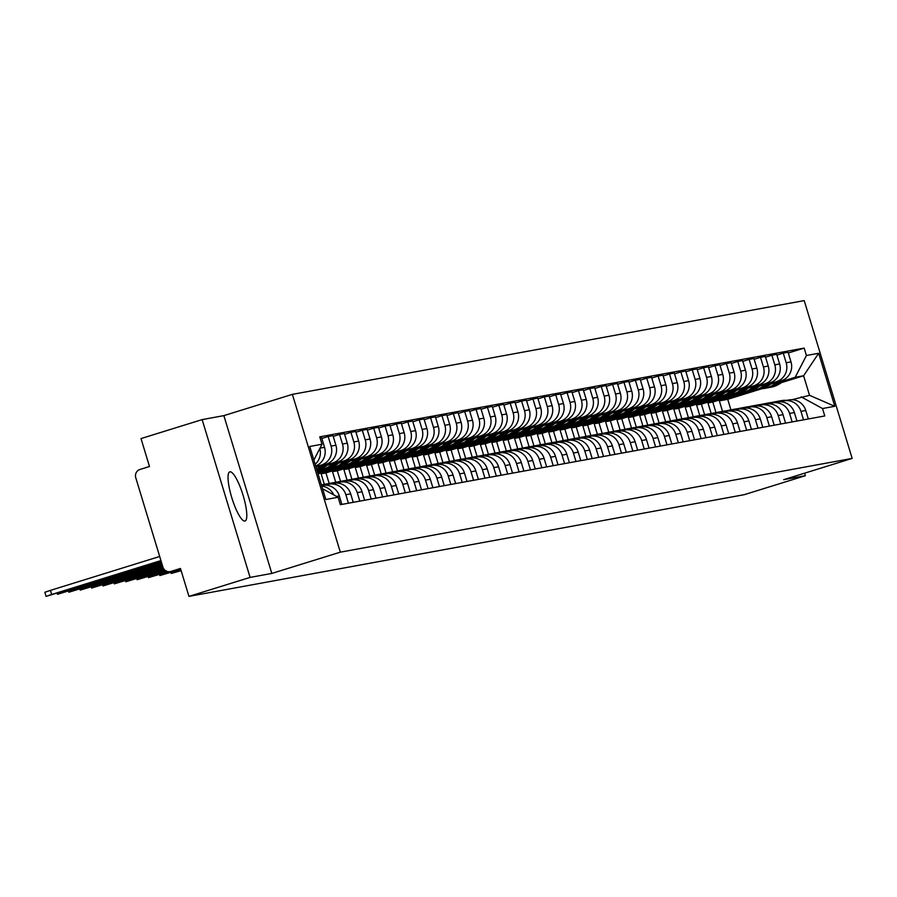 <?xml version="1.0" encoding="UTF-8"?>
<svg xmlns="http://www.w3.org/2000/svg" width="897" height="897" viewBox="0 0 897 897"><rect width="100%" height="100%" fill="white"/><g stroke="black" fill="none" stroke-linecap="round" stroke-linejoin="round"><path stroke-width="1.35" d="M244.892 521.056A25.733 5.741 72.8 0 0 245.049 521.022A25.733 5.741 72.8 0 0 243.009 495.066A25.733 5.741 72.8 0 0 229.935 471.822A25.733 5.741 72.8 0 0 229.789 471.856A25.733 5.741 72.8 0 0 231.83 497.813A25.733 5.741 72.8 0 0 244.892 521.056M202.139 419.605L250.084 577.41L188.953 596.382L744.252 494.673L805.383 475.702L783.653 479.682L852.15 458.412L804.205 300.607L292.377 394.366L223.869 415.625L202.139 419.605L141.008 438.577L149.496 466.507L139.977 469.467A6.604 6.436 -100.4 0 0 135.75 477.686L162.884 567.005A6.604 6.436 -100.4 0 0 170.946 571.411L180.813 569.595M250.084 577.41L271.813 573.43L340.322 552.171L852.15 458.412M188.953 596.382L180.465 568.451L170.946 571.411M805.383 475.702L804.609 473.168M770.736 384.062L781.276 380.788A15.182 14.789 -100.4 0 0 790.997 361.883L788.071 352.252L783.26 353.138L786.187 362.758A15.182 14.789 79.6 0 1 776.466 381.662L771.79 383.12M715.997 412.665L712.779 402.047L745.53 391.877M800.954 411.364L805.764 410.49A15.182 14.789 -100.4 0 0 788.9 399.939L784.09 400.824A15.182 14.789 79.6 0 1 800.954 411.364L803.521 419.841M805.764 410.49L808.343 418.966M776.925 355.1L783.26 353.138M780.603 401.8L782.408 401.239A15.182 14.789 79.6 0 1 784.09 400.824A25.082 24.432 -100.4 0 0 778.394 401.172A25.082 24.432 -100.4 0 0 777.811 401.284M740.855 392.718L707.957 402.932L711.164 413.483M759.355 386.136L769.895 382.873A15.182 14.789 -100.4 0 0 779.616 363.969L776.69 354.337L771.88 355.223L774.806 364.844A15.182 14.789 79.6 0 1 765.085 383.748L760.409 385.205M704.627 414.75L701.398 404.132L734.15 393.962M796.962 421.052L794.383 412.564A15.182 14.789 -100.4 0 0 777.52 402.024L772.709 402.91A15.182 14.789 79.6 0 1 789.573 413.45L792.152 421.926M765.545 357.185L771.88 355.223M769.222 403.885L771.028 403.314A15.182 14.789 79.6 0 1 772.709 402.91A25.082 24.432 -100.4 0 0 767.013 403.258A25.082 24.432 -100.4 0 0 766.43 403.37M729.474 394.803L696.588 405.018L699.795 415.569M747.975 388.222L758.526 384.959A15.182 14.789 -100.4 0 0 768.247 366.054L765.32 356.423L760.499 357.309L763.425 366.929A15.182 14.789 79.6 0 1 753.704 385.833L749.029 387.291M693.246 416.836L690.017 406.218L722.769 396.048M785.581 423.126L783.014 414.649A15.182 14.789 -100.4 0 0 766.139 404.11L761.329 404.995A15.182 14.789 79.6 0 1 778.192 415.535L780.771 424.012M754.175 359.271L760.499 357.309M757.842 405.96L759.658 405.399A15.182 14.789 79.6 0 1 761.329 404.995A25.082 24.432 -100.4 0 0 755.633 405.343A25.082 24.432 -100.4 0 0 755.061 405.455M718.105 396.889L685.207 407.092L688.414 417.654M736.605 390.307L747.145 387.033A15.182 14.789 -100.4 0 0 756.866 368.129L753.94 358.508L749.13 359.394L752.056 369.015A15.182 14.789 79.6 0 1 742.335 387.919L737.659 389.365M681.866 418.921L678.648 408.303L711.399 398.133M774.212 425.212L771.633 416.735A15.182 14.789 -100.4 0 0 754.769 406.195L749.948 407.07A15.182 14.789 79.6 0 1 766.823 417.621L769.391 426.097M742.794 361.356L749.13 359.394M746.461 408.045L748.277 407.485A15.182 14.789 79.6 0 1 749.948 407.07A25.082 24.432 -100.4 0 0 744.263 407.429A25.082 24.432 -100.4 0 0 743.68 407.541M706.724 398.974L673.826 409.178L677.033 419.74M725.225 392.393L735.764 389.119A15.182 14.789 -100.4 0 0 745.485 370.214L742.559 360.594L737.749 361.469L740.675 371.1A15.182 14.789 79.6 0 1 730.954 390.004L726.278 391.451M670.496 420.996L667.267 410.389L700.019 400.219M762.831 427.297L760.252 418.821A15.182 14.789 -100.4 0 0 743.389 408.281L738.579 409.155A15.182 14.789 79.6 0 1 755.442 419.706L758.021 428.183M731.414 363.442L737.749 361.469M735.092 410.131L736.897 409.57A15.182 14.789 79.6 0 1 738.579 409.155A25.082 24.432 -100.4 0 0 732.883 409.514A25.082 24.432 -100.4 0 0 732.3 409.626M695.343 401.06L662.457 411.263L665.664 421.825M713.844 394.478L724.395 391.204A15.182 14.789 -100.4 0 0 734.116 372.3L731.19 362.68L726.368 363.554L729.295 373.186A15.182 14.789 79.6 0 1 719.573 392.09L714.898 393.536M659.116 423.081L655.886 412.463L688.638 402.305M751.451 429.383L748.883 420.906A15.182 14.789 -100.4 0 0 732.008 410.355L727.198 411.241A15.182 14.789 79.6 0 1 744.062 421.792L746.64 430.268M720.044 365.528L726.368 363.554M723.711 412.216L725.527 411.656A15.182 14.789 79.6 0 1 727.198 411.241A25.082 24.432 -100.4 0 0 721.502 411.588A25.082 24.432 -100.4 0 0 720.919 411.712M683.974 403.134L651.076 413.349L654.283 423.911M702.474 396.564L713.014 393.29A15.182 14.789 -100.4 0 0 722.735 374.385L719.809 364.754L714.999 365.64L717.925 375.271A15.182 14.789 79.6 0 1 708.204 394.175L703.528 395.622M647.735 425.167L644.506 414.549L677.257 404.39M740.081 431.468L737.502 422.992A15.182 14.789 -100.4 0 0 720.639 412.441L715.817 413.326A15.182 14.789 79.6 0 1 732.692 423.866L735.26 432.354M708.664 367.602L714.999 365.64M712.33 414.302L714.147 413.741A15.182 14.789 79.6 0 1 715.817 413.326A25.082 24.432 -100.4 0 0 710.132 413.674A25.082 24.432 -100.4 0 0 709.549 413.786M672.593 405.22L639.696 415.434L642.902 425.985M691.094 398.649L701.633 395.375A15.182 14.789 -100.4 0 0 711.355 376.471L708.428 366.839L703.618 367.725L706.544 377.345A15.182 14.789 79.6 0 1 696.823 396.25L692.148 397.707M636.354 427.252L633.136 416.634L665.888 406.464M728.7 433.554L726.122 425.077A15.182 14.789 -100.4 0 0 709.258 414.526L704.448 415.412A15.182 14.789 79.6 0 1 721.311 425.952L723.89 434.428M697.283 369.687L703.618 367.725M700.961 416.387L702.766 415.827A15.182 14.789 79.6 0 1 704.448 415.412A25.082 24.432 -100.4 0 0 698.752 415.76A25.082 24.432 -100.4 0 0 698.169 415.872M661.212 407.305L628.326 417.52L631.533 428.071M679.713 400.735L690.264 397.461A15.182 14.789 -100.4 0 0 699.974 378.556L697.059 368.925L692.237 369.811L695.164 379.431A15.182 14.789 79.6 0 1 685.443 398.335L680.767 399.793M624.985 429.338L621.756 418.72L654.507 408.55M717.32 435.639L714.741 427.151A15.182 14.789 -100.4 0 0 697.877 416.612L693.067 417.497A15.182 14.789 79.6 0 1 709.931 428.037L712.51 436.514M685.913 371.773L692.237 369.811M689.58 418.473L691.396 417.901A15.182 14.789 79.6 0 1 693.067 417.497A25.082 24.432 -100.4 0 0 687.371 417.845A25.082 24.432 -100.4 0 0 686.788 417.957M649.832 409.391L616.945 419.605L620.152 430.156M668.343 402.809L678.883 399.546A15.182 14.789 -100.4 0 0 688.604 380.642L685.678 371.01L680.868 371.896L683.783 381.517A15.182 14.789 79.6 0 1 674.073 400.421L669.397 401.878M613.604 431.423L610.375 420.805L643.127 410.635M705.939 437.714L703.371 429.237A15.182 14.789 -100.4 0 0 686.508 418.697L681.686 419.583A15.182 14.789 79.6 0 1 698.55 430.123L701.129 438.599M674.533 373.858L680.868 371.896M678.199 420.547L680.016 419.987A15.182 14.789 79.6 0 1 681.686 419.583A25.082 24.432 -100.4 0 0 676.002 419.931A25.082 24.432 -100.4 0 0 675.419 420.043M638.462 411.476L605.565 421.68L608.771 432.242M656.963 404.895L667.503 401.621A15.182 14.789 -100.4 0 0 677.224 382.716L674.297 373.096L669.487 373.982L672.414 383.602A15.182 14.789 79.6 0 1 662.692 402.506L658.017 403.953M602.223 433.509L599.005 422.891L631.757 412.721M694.57 439.799L691.991 431.322A15.182 14.789 -100.4 0 0 675.127 420.783L670.317 421.657A15.182 14.789 79.6 0 1 687.18 432.208L689.759 440.685M663.152 375.944L669.487 373.982M666.83 422.633L668.635 422.072A15.182 14.789 79.6 0 1 670.317 421.657M627.081 413.562L594.184 423.765L597.402 434.327M645.582 406.98L656.133 403.706A15.182 14.789 -100.4 0 0 665.843 384.802L662.928 375.181L658.106 376.056L661.033 385.688A15.182 14.789 79.6 0 1 651.312 404.592L646.636 406.038M590.854 435.583L587.625 424.976L620.376 414.806M683.189 441.885L680.61 433.408A15.182 14.789 -100.4 0 0 663.746 422.868L658.936 423.743A15.182 14.789 79.6 0 1 675.8 434.294L678.379 442.77M651.783 378.029L658.106 376.056M655.449 424.718L657.254 424.158A15.182 14.789 79.6 0 1 658.936 423.743M615.701 415.647L582.815 425.851L586.021 436.413M634.213 409.066L644.752 405.792A15.182 14.789 -100.4 0 0 654.474 386.887L651.547 377.267L646.737 378.142L649.652 387.773A15.182 14.789 79.6 0 1 639.942 406.677L635.255 408.124M579.473 437.669L576.244 427.05L608.996 416.892M671.808 443.97L669.24 435.493A15.182 14.789 -100.4 0 0 652.377 424.954L647.556 425.828A15.182 14.789 79.6 0 1 664.419 436.379L666.998 444.856M640.402 380.115L646.737 378.142M644.068 426.804L645.885 426.243A15.182 14.789 79.6 0 1 647.556 425.828M604.331 417.722L571.434 427.936L574.641 438.498M622.832 411.151L633.372 407.877A15.182 14.789 -100.4 0 0 643.093 388.973L640.166 379.341L635.356 380.227L638.283 389.859A15.182 14.789 79.6 0 1 628.562 408.763L623.886 410.209M568.093 439.754L564.875 429.136L597.626 418.977M660.439 446.056L657.86 437.579A15.182 14.789 -100.4 0 0 640.996 427.028L636.186 427.914A15.182 14.789 79.6 0 1 653.05 438.454L655.617 446.941M629.021 382.189L635.356 380.227M632.699 428.889L634.504 428.329A15.182 14.789 79.6 0 1 636.186 427.914A25.082 24.432 -100.4 0 0 630.49 428.261A25.082 24.432 -100.4 0 0 629.907 428.374M592.951 419.807L560.053 430.022L563.26 440.573M611.451 413.237L621.991 409.963A15.182 14.789 -100.4 0 0 631.712 391.058L628.786 381.427L623.976 382.313L626.902 391.933A15.182 14.789 79.6 0 1 617.181 410.837L612.505 412.295M556.723 441.84L553.494 431.222L586.246 421.052M649.058 448.141L646.479 439.665A15.182 14.789 -100.4 0 0 629.616 429.114L624.805 429.999A15.182 14.789 79.6 0 1 641.669 440.539L644.248 449.016M617.641 384.275L623.976 382.313M621.318 430.975L623.123 430.414A15.182 14.789 79.6 0 1 624.805 429.999A25.082 24.432 -100.4 0 0 619.109 430.347A25.082 24.432 -100.4 0 0 618.526 430.459M581.57 421.893L548.684 432.107L551.89 442.658M600.071 415.322L610.622 412.048A15.182 14.789 -100.4 0 0 620.343 393.144L617.416 383.512L612.595 384.398L615.521 394.018A15.182 14.789 79.6 0 1 605.8 412.923L601.125 414.38M545.342 443.925L542.113 433.307L574.865 423.137M637.677 450.227L635.11 441.739A15.182 14.789 -100.4 0 0 618.235 431.199L613.425 432.085A15.182 14.789 79.6 0 1 630.288 442.625L632.867 451.101M606.271 386.36L612.595 384.398M609.938 433.06L611.754 432.489A15.182 14.789 79.6 0 1 613.425 432.085A25.082 24.432 -100.4 0 0 607.729 432.432A25.082 24.432 -100.4 0 0 607.157 432.545M570.2 423.978L537.303 434.193L540.51 444.744M588.701 417.397L599.241 414.134A15.182 14.789 -100.4 0 0 608.962 395.229L606.036 385.598L601.225 386.484L604.152 396.104A15.182 14.789 79.6 0 1 594.431 415.008L589.755 416.466M533.962 446.011L530.744 435.393L563.495 425.223M626.308 452.301L623.729 443.824A15.182 14.789 -100.4 0 0 606.865 433.285L602.044 434.17A15.182 14.789 79.6 0 1 618.919 444.71L621.486 453.187M594.89 388.446L601.225 386.484M598.557 435.135L600.373 434.574A15.182 14.789 79.6 0 1 602.044 434.17A25.082 24.432 -100.4 0 0 596.359 434.518A25.082 24.432 -100.4 0 0 595.776 434.63M558.82 426.064L525.922 436.267L529.129 446.829M577.32 419.482L587.86 416.208A15.182 14.789 -100.4 0 0 597.581 397.304L594.655 387.683L589.845 388.569L592.771 398.19A15.182 14.789 79.6 0 1 583.05 417.094L578.374 418.54M522.592 448.096L519.363 437.478L552.115 427.308M614.927 454.387L612.348 445.91A15.182 14.789 -100.4 0 0 595.485 435.37L590.674 436.245A15.182 14.789 79.6 0 1 607.538 446.796L610.117 455.272M583.51 390.531L589.845 388.569M587.187 437.22L588.993 436.66A15.182 14.789 79.6 0 1 590.674 436.245M547.439 428.149L514.553 438.353L517.76 448.915M565.94 421.568L576.491 418.294A15.182 14.789 -100.4 0 0 586.212 399.389L583.285 389.769L578.464 390.644L581.391 400.275A15.182 14.789 79.6 0 1 571.669 419.179L566.994 420.626M511.212 450.171L507.982 439.564L540.734 429.394M603.546 456.472L600.979 447.995A15.182 14.789 -100.4 0 0 584.104 437.456L579.294 438.33A15.182 14.789 79.6 0 1 596.157 448.881L598.736 457.358M572.14 392.617L578.464 390.644M575.807 439.306L577.623 438.745A15.182 14.789 79.6 0 1 579.294 438.33A25.082 24.432 -100.4 0 0 573.598 438.689A25.082 24.432 -100.4 0 0 573.026 438.801M536.07 430.235L503.172 440.438L506.379 451M554.57 423.653L565.11 420.379A15.182 14.789 -100.4 0 0 574.831 401.475L571.905 391.854L567.095 392.729L570.021 402.361A15.182 14.789 79.6 0 1 560.3 421.265L555.624 422.711M499.831 452.256L496.602 441.638L529.353 431.479M592.177 458.558L589.598 450.081A15.182 14.789 -100.4 0 0 572.735 439.541L567.913 440.416A15.182 14.789 79.6 0 1 584.788 450.967L587.356 459.443M560.76 394.702L567.095 392.729M564.426 441.391L566.242 440.831A15.182 14.789 79.6 0 1 567.913 440.416A25.082 24.432 -100.4 0 0 562.228 440.763A25.082 24.432 -100.4 0 0 561.645 440.887M524.689 432.309L491.791 442.524L494.998 453.086M543.19 425.739L553.729 422.465A15.182 14.789 -100.4 0 0 563.451 403.56L560.524 393.94L555.714 394.815L558.64 404.446A15.182 14.789 79.6 0 1 548.919 423.35L544.244 424.797M488.45 454.342L485.232 443.723L517.984 433.565M580.796 460.643L578.217 452.166A15.182 14.789 -100.4 0 0 561.354 441.616L556.544 442.501A15.182 14.789 79.6 0 1 573.407 453.041L575.986 461.529M549.379 396.777L555.714 394.815M553.057 443.477L554.862 442.916A15.182 14.789 79.6 0 1 556.544 442.501A25.082 24.432 -100.4 0 0 550.848 442.849A25.082 24.432 -100.4 0 0 550.265 442.972M513.308 434.395L480.422 444.609L483.629 455.171M531.809 427.824L542.36 424.55A15.182 14.789 -100.4 0 0 552.07 405.646L549.155 396.014L544.333 396.9L547.26 406.532A15.182 14.789 79.6 0 1 537.538 425.425L532.863 426.882M477.081 456.427L473.851 445.809L506.603 435.639M569.416 462.729L566.837 454.252A15.182 14.789 -100.4 0 0 549.973 443.701L545.163 444.587A15.182 14.789 79.6 0 1 562.027 455.127L564.605 463.603M538.009 398.862L544.333 396.9M541.676 445.562L543.492 445.002A15.182 14.789 79.6 0 1 545.163 444.587A25.082 24.432 -100.4 0 0 539.467 444.934A25.082 24.432 -100.4 0 0 538.884 445.047M501.928 436.48L469.041 446.695L472.248 457.246M520.439 429.91L530.979 426.636A15.182 14.789 -100.4 0 0 540.7 407.731L537.774 398.1L532.964 398.986L535.879 408.606A15.182 14.789 79.6 0 1 526.169 427.51L521.493 428.968M465.7 458.513L462.471 447.895L495.222 437.725M558.035 464.814L555.467 456.326A15.182 14.789 -100.4 0 0 538.604 445.787L533.782 446.672A15.182 14.789 79.6 0 1 550.646 457.212L553.225 465.689M526.629 400.948L532.964 398.986M530.295 447.648L532.112 447.076A15.182 14.789 79.6 0 1 533.782 446.672A25.082 24.432 -100.4 0 0 528.098 447.02A25.082 24.432 -100.4 0 0 527.514 447.132M490.558 438.566L457.661 448.78L460.867 459.331M509.059 431.984L519.598 428.721A15.182 14.789 -100.4 0 0 529.32 409.817L526.393 400.185L521.583 401.071L524.51 410.691A15.182 14.789 79.6 0 1 514.788 429.596L510.113 431.053M454.319 460.598L451.101 449.98L483.853 439.81M546.665 466.9L544.087 458.412A15.182 14.789 -100.4 0 0 527.223 447.872L522.413 448.758A15.182 14.789 79.6 0 1 539.276 459.298L541.855 467.774M515.248 403.033L521.583 401.071M518.926 449.722L520.731 449.162A15.182 14.789 79.6 0 1 522.413 448.758A25.082 24.432 -100.4 0 0 516.717 449.105A25.082 24.432 -100.4 0 0 516.134 449.218M479.177 440.651L446.28 450.855L449.498 461.417M497.678 434.07L508.229 430.795A15.182 14.789 -100.4 0 0 517.939 411.891L515.024 402.271L510.202 403.157L513.129 412.777A15.182 14.789 79.6 0 1 503.408 431.681L498.732 433.128M442.95 462.684L439.721 452.066L472.472 441.896M535.285 468.974L532.706 460.497A15.182 14.789 -100.4 0 0 515.842 449.958L511.032 450.832A15.182 14.789 79.6 0 1 527.896 461.383L530.475 469.86M503.879 405.119L510.202 403.157M507.545 451.808L509.35 451.247A15.182 14.789 79.6 0 1 511.032 450.832A25.082 24.432 -100.4 0 0 505.336 451.191A25.082 24.432 -100.4 0 0 504.753 451.303M467.797 442.737L434.91 452.94L438.117 463.502M486.309 436.155L496.848 432.881A15.182 14.789 -100.4 0 0 506.57 413.977L503.643 404.356L498.833 405.231L501.748 414.863A15.182 14.789 79.6 0 1 492.038 433.767L487.351 435.213M431.569 464.758L428.34 454.151L461.092 443.981M523.904 471.06L521.336 462.583A15.182 14.789 -100.4 0 0 504.473 452.043L499.651 452.918A15.182 14.789 79.6 0 1 516.515 463.469L519.094 471.945M492.498 407.204L498.833 405.231M496.164 453.893L497.981 453.333A15.182 14.789 79.6 0 1 499.651 452.918A25.082 24.432 -100.4 0 0 493.967 453.277A25.082 24.432 -100.4 0 0 493.384 453.389M456.427 444.822L423.53 455.026L426.737 465.588M474.928 438.241L485.468 434.967A15.182 14.789 -100.4 0 0 495.189 416.062L492.262 406.442L487.452 407.316L490.379 416.948A15.182 14.789 79.6 0 1 480.657 435.852L475.982 437.299M420.188 466.844L416.97 456.225L449.722 446.067M512.535 473.145L509.956 464.668A15.182 14.789 -100.4 0 0 493.092 454.129L488.282 455.003A15.182 14.789 79.6 0 1 505.146 465.554L507.713 474.031M481.117 409.29L487.452 407.316M484.795 455.979L486.6 455.418A15.182 14.789 79.6 0 1 488.282 455.003M445.047 446.897L412.149 457.111L415.356 467.673M463.547 440.326L474.087 437.052A15.182 14.789 -100.4 0 0 483.808 418.148L480.882 408.527L476.072 409.402L478.998 419.034A15.182 14.789 79.6 0 1 469.277 437.938L464.601 439.384M408.819 468.929L405.59 458.311L438.341 448.152M501.154 475.231L498.575 466.754A15.182 14.789 -100.4 0 0 481.711 456.203L476.901 457.089A15.182 14.789 79.6 0 1 493.765 467.629L496.344 476.116M469.736 411.364L476.072 409.402M473.414 458.064L475.219 457.504A15.182 14.789 79.6 0 1 476.901 457.089M433.666 448.982L400.78 459.197L403.986 469.759M452.166 442.412L462.717 439.138A15.182 14.789 -100.4 0 0 472.439 420.233L469.512 410.602L464.691 411.488L467.617 421.119A15.182 14.789 79.6 0 1 457.896 440.012L453.22 441.47M397.438 471.015L394.209 460.396L426.961 450.238M489.773 477.316L487.206 468.839A15.182 14.789 -100.4 0 0 470.331 458.289L465.521 459.174A15.182 14.789 79.6 0 1 482.384 469.714L484.963 478.191M458.367 413.45L464.691 411.488M462.033 460.15L463.85 459.589A15.182 14.789 79.6 0 1 465.521 459.174M422.296 451.068L389.399 461.282L392.606 471.833M440.797 444.497L451.337 441.223A15.182 14.789 -100.4 0 0 461.058 422.319L458.132 412.687L453.321 413.573L456.248 423.193A15.182 14.789 79.6 0 1 446.527 442.098L441.851 443.555M386.058 473.1L382.84 462.482L415.591 452.312M478.404 479.402L475.825 470.925A15.182 14.789 -100.4 0 0 458.961 460.374L454.14 461.26A15.182 14.789 79.6 0 1 471.015 471.8L473.582 480.276M446.986 415.535L453.321 413.573M450.653 462.235L452.469 461.675A15.182 14.789 79.6 0 1 454.14 461.26A25.082 24.432 -100.4 0 0 448.455 461.607A25.082 24.432 -100.4 0 0 447.872 461.72M410.916 453.153L378.018 463.368L381.225 473.919M429.416 446.571L439.956 443.309A15.182 14.789 -100.4 0 0 449.677 424.404L446.751 414.773L441.941 415.659L444.867 425.279A15.182 14.789 79.6 0 1 435.146 444.183L430.47 445.641M374.688 475.186L371.459 464.568L404.211 454.398M467.023 481.487L464.444 472.999A15.182 14.789 -100.4 0 0 447.581 462.46L442.77 463.345A15.182 14.789 79.6 0 1 459.634 473.885L462.213 482.362M435.606 417.621L441.941 415.659M439.283 464.321L441.089 463.749A15.182 14.789 79.6 0 1 442.77 463.345A25.082 24.432 -100.4 0 0 437.074 463.693A25.082 24.432 -100.4 0 0 436.491 463.805M399.535 455.239L366.649 465.442L369.856 476.004M418.036 448.657L428.587 445.383A15.182 14.789 -100.4 0 0 438.308 426.479L435.381 416.858L430.56 417.744L433.486 427.364A15.182 14.789 79.6 0 1 423.765 446.269L419.09 447.726M363.307 477.271L360.078 466.653L392.83 456.483M455.642 483.561L453.075 475.085A15.182 14.789 -100.4 0 0 436.2 464.545L431.39 465.42A15.182 14.789 79.6 0 1 448.253 475.971L450.832 484.447M424.236 419.706L430.56 417.744M427.903 466.395L429.719 465.835A15.182 14.789 79.6 0 1 431.39 465.42A25.082 24.432 -100.4 0 0 425.694 465.778A25.082 24.432 -100.4 0 0 425.122 465.891M388.166 457.324L355.268 467.528L358.475 478.09M406.666 450.743L417.206 447.468A15.182 14.789 -100.4 0 0 426.927 428.564L424.001 418.944L419.191 419.818L422.117 429.45A15.182 14.789 79.6 0 1 412.396 448.354L407.72 449.801M351.927 479.357L348.698 468.739L381.449 458.569M444.273 485.647L441.694 477.17A15.182 14.789 -100.4 0 0 424.83 466.631L420.009 467.505A15.182 14.789 79.6 0 1 436.884 478.056L439.452 486.533M412.855 421.792L419.191 419.818M416.522 468.481L418.338 467.92A15.182 14.789 79.6 0 1 420.009 467.505A25.082 24.432 -100.4 0 0 414.324 467.864A25.082 24.432 -100.4 0 0 413.741 467.976M376.785 459.41L343.887 469.613L347.094 480.175M395.285 452.828L405.825 449.554A15.182 14.789 -100.4 0 0 415.546 430.65L412.62 421.029L407.81 421.904L410.736 431.535A15.182 14.789 79.6 0 1 401.015 450.44L396.339 451.886M340.546 481.431L337.328 470.813L370.08 460.654M432.892 487.733L430.313 479.256A15.182 14.789 -100.4 0 0 413.45 468.716L408.64 469.591A15.182 14.789 79.6 0 1 425.503 480.142L428.082 488.618M401.475 423.877L407.81 421.904M405.152 470.566L406.958 470.006A15.182 14.789 79.6 0 1 408.64 469.591A25.082 24.432 -100.4 0 0 402.944 469.95A25.082 24.432 -100.4 0 0 402.361 470.062M365.404 461.495L332.518 471.699L335.725 482.261M383.905 454.914L394.456 451.64A15.182 14.789 -100.4 0 0 404.166 432.735L401.251 423.115L396.429 423.989L399.356 433.621A15.182 14.789 79.6 0 1 389.634 452.525L384.959 453.972M329.177 483.517L325.947 472.898L358.699 462.74M421.512 489.818L418.933 481.341A15.182 14.789 -100.4 0 0 402.069 470.79L397.259 471.676A15.182 14.789 79.6 0 1 414.122 482.216L416.701 490.704M390.105 425.952L396.429 423.989M393.772 472.652L395.588 472.091A15.182 14.789 79.6 0 1 397.259 471.676A25.082 24.432 -100.4 0 0 391.563 472.024A25.082 24.432 -100.4 0 0 390.98 472.147M354.023 463.57L321.137 473.784L324.344 484.346M372.535 456.999L383.075 453.725A15.182 14.789 -100.4 0 0 392.796 434.821L389.87 425.189L385.06 426.075L387.975 435.707A15.182 14.789 79.6 0 1 378.265 454.6L373.589 456.057M318.076 473.896L347.318 464.825M410.131 491.904L407.563 483.427A15.182 14.789 -100.4 0 0 390.7 472.876L385.878 473.762A15.182 14.789 79.6 0 1 402.742 484.302L405.321 492.778M378.725 428.037L385.06 426.075M382.391 474.737L384.208 474.177A15.182 14.789 79.6 0 1 385.878 473.762A25.082 24.432 -100.4 0 0 380.193 474.109A25.082 24.432 -100.4 0 0 379.61 474.221M342.654 465.655L317.908 473.336M361.155 459.085L371.694 455.811A15.182 14.789 -100.4 0 0 381.416 436.906L378.489 427.275L373.679 428.161L376.605 437.781A15.182 14.789 79.6 0 1 366.884 456.685L362.209 458.143M317.673 472.573L335.949 466.9M398.761 493.989L396.182 485.512A15.182 14.789 -100.4 0 0 379.319 474.962L374.509 475.847A15.182 14.789 79.6 0 1 391.372 486.387L393.951 494.864M367.344 430.123L373.679 428.161M371.022 476.823L372.827 476.262A15.182 14.789 79.6 0 1 374.509 475.847A25.082 24.432 -100.4 0 0 368.813 476.195A25.082 24.432 -100.4 0 0 368.23 476.307M331.273 467.741L317.504 472.013M349.774 461.159L360.325 457.896A15.182 14.789 -100.4 0 0 370.035 438.992L367.12 429.36L362.298 430.246L365.225 439.866A15.182 14.789 79.6 0 1 355.504 458.771L350.828 460.228M317.28 471.25L324.568 468.985M387.381 496.075L384.802 487.587A15.182 14.789 -100.4 0 0 367.938 477.047L363.128 477.933A15.182 14.789 79.6 0 1 379.992 488.473L382.571 496.949M355.974 432.208L362.298 430.246M359.641 478.908L361.446 478.336A15.182 14.789 79.6 0 1 363.128 477.933A25.082 24.432 -100.4 0 0 357.432 478.28A25.082 24.432 -100.4 0 0 356.849 478.393M319.893 469.826L317.101 470.69M338.404 463.244L348.944 459.97A15.182 14.789 -100.4 0 0 358.665 441.066L355.739 431.446L350.929 432.332L353.844 441.952A15.182 14.789 79.6 0 1 344.134 460.856L339.447 462.314M376 498.149L373.432 489.672A15.182 14.789 -100.4 0 0 356.569 479.133L351.747 480.007A15.182 14.789 79.6 0 1 368.611 490.558L371.19 499.035M344.594 434.294L350.929 432.332M348.26 480.983L350.077 480.422A15.182 14.789 79.6 0 1 351.747 480.007A25.082 24.432 -100.4 0 0 346.063 480.366A25.082 24.432 -100.4 0 0 345.48 480.478M327.024 465.33L337.564 462.056A15.182 14.789 -100.4 0 0 347.285 443.152L344.358 433.531L339.548 434.406L342.475 444.037A15.182 14.789 79.6 0 1 332.753 462.942L328.078 464.388M364.631 500.234L362.052 491.758A15.182 14.789 -100.4 0 0 345.188 481.218L340.378 482.093A15.182 14.789 79.6 0 1 357.241 492.644L359.809 501.12M333.213 436.379L339.548 434.406M336.891 483.068L338.696 482.508A15.182 14.789 79.6 0 1 340.378 482.093A25.082 24.432 -100.4 0 0 334.682 482.451A25.082 24.432 -100.4 0 0 334.099 482.564M316.069 467.281L326.183 464.141A15.182 14.789 -100.4 0 0 335.904 445.237L332.978 435.617L328.167 436.491L331.094 446.123A15.182 14.789 79.6 0 1 321.373 465.027L316.697 466.474M353.25 502.32L350.671 493.843A15.182 14.789 -100.4 0 0 333.807 483.304L328.997 484.178A15.182 14.789 79.6 0 1 345.861 494.729L348.44 503.206M321.832 438.465L328.167 436.491M325.51 485.154L327.315 484.593A15.182 14.789 79.6 0 1 328.997 484.178A25.082 24.432 -100.4 0 0 323.301 484.537A25.082 24.432 -100.4 0 0 322.718 484.649M315.666 465.935A15.182 14.789 -100.4 0 0 324.535 447.323L321.608 437.702L320.094 437.971M341.869 504.406L339.301 495.929A15.182 14.789 -100.4 0 0 322.427 485.378L321.619 485.535M319.803 448.511A15.182 14.789 79.6 0 1 315.15 464.254M321.788 486.118A15.182 14.789 79.6 0 1 333.751 494.886M325.947 472.898L321.137 473.784M337.328 470.813L332.518 471.699M348.698 468.739L343.887 469.613M360.078 466.653L355.268 467.528M371.459 464.568L366.649 465.442M382.84 462.482L378.018 463.368M394.209 460.396L389.399 461.282M405.59 458.311L400.78 459.197M416.97 456.225L412.149 457.111M428.34 454.151L423.53 455.026M439.721 452.066L434.91 452.94M451.101 449.98L446.28 450.855M462.471 447.895L457.661 448.78M473.851 445.809L469.041 446.695M485.232 443.723L480.422 444.609M496.602 441.638L491.791 442.524M507.982 439.564L503.172 440.438M519.363 437.478L514.553 438.353M530.744 435.393L525.922 436.267M542.113 433.307L537.303 434.193M553.494 431.222L548.684 432.107M564.875 429.136L560.053 430.022M576.244 427.05L571.434 427.936M587.625 424.976L582.815 425.851M599.005 422.891L594.184 423.765M610.375 420.805L605.565 421.68M621.756 418.72L616.945 419.605M633.136 416.634L628.326 417.52M644.506 414.549L639.696 415.434M655.886 412.463L651.076 413.349M667.267 410.389L662.457 411.263M678.648 408.303L673.826 409.178M690.017 406.218L685.207 407.092M701.398 404.132L696.588 405.018M712.779 402.047L707.957 402.932M730.932 409.862L727.725 399.311L760.667 389.085M781.186 382.716L803.6 375.753L795.213 377.289L783.159 381.034M752.235 390.632L719.338 400.847L722.545 411.398M727.725 399.311L719.338 400.847M791.973 399.714L809.543 395.33L803.6 375.753L818.669 353.272L834.771 406.296L822.527 408.539L801.156 396.866M322.606 488.787L338.113 497.263L340.367 504.686L824.78 415.95L822.527 408.539M338.113 497.263L325.858 499.506L309.757 446.482L322.001 444.239L313.872 460.06M795.213 377.289L806.414 355.515L804.161 348.092L319.747 436.828L322.001 444.239M806.414 355.515L818.669 353.272M292.377 394.366L340.322 552.171M223.869 415.625L271.813 573.43M788.306 353.014L804.161 348.092M834.771 406.296L809.543 395.33M778.394 401.172L781.052 400.69A25.082 24.432 79.6 0 1 786.736 400.342M767.765 387.807A25.082 24.432 -100.4 0 0 768.348 387.706A25.082 24.432 -100.4 0 0 781.242 380.799M785.167 378.904A25.082 24.432 79.6 0 1 771.005 387.212L768.348 387.706M772.149 402.45A25.082 24.432 79.6 0 1 774.559 401.878A25.082 24.432 79.6 0 1 781.22 401.598M774.559 401.878L777.228 401.385A25.082 24.432 79.6 0 1 783.07 401.049M779.863 381.225A25.082 24.432 79.6 0 1 767.182 387.919L764.513 388.401A25.082 24.432 79.6 0 1 762.046 388.726M776.69 382.212A25.082 24.432 79.6 0 1 764.513 388.401M767.013 403.258L769.682 402.775A25.082 24.432 79.6 0 1 775.356 402.417M756.384 389.881A25.082 24.432 -100.4 0 0 756.967 389.791A25.082 24.432 -100.4 0 0 769.861 382.884M773.786 380.99A25.082 24.432 79.6 0 1 759.636 389.298L756.967 389.791M760.768 404.536A25.082 24.432 79.6 0 1 763.19 403.964A25.082 24.432 79.6 0 1 769.85 403.684M763.19 403.964L765.847 403.471A25.082 24.432 79.6 0 1 771.689 403.134M768.482 383.311A25.082 24.432 79.6 0 1 755.801 390.004L753.144 390.487A25.082 24.432 79.6 0 1 750.677 390.812M765.309 384.297A25.082 24.432 79.6 0 1 753.144 390.487M755.633 405.343L758.301 404.85A25.082 24.432 79.6 0 1 763.986 404.502M745.003 391.967A25.082 24.432 -100.4 0 0 745.598 391.866A25.082 24.432 -100.4 0 0 758.481 384.97M762.405 383.075A25.082 24.432 79.6 0 1 748.255 391.384L745.598 391.866M749.387 406.621A25.082 24.432 79.6 0 1 751.809 406.038A25.082 24.432 79.6 0 1 758.47 405.769M751.809 406.038L754.467 405.556A25.082 24.432 79.6 0 1 760.308 405.22M757.102 385.396A25.082 24.432 79.6 0 1 744.432 392.079L741.763 392.572A25.082 24.432 79.6 0 1 739.296 392.886M753.94 386.383A25.082 24.432 79.6 0 1 741.763 392.572M744.263 407.429L746.921 406.935A25.082 24.432 79.6 0 1 752.605 406.588M733.634 394.052A25.082 24.432 -100.4 0 0 734.217 393.951A25.082 24.432 -100.4 0 0 747.1 387.044M751.036 385.161A25.082 24.432 79.6 0 1 736.874 393.469L734.217 393.951M738.018 408.707A25.082 24.432 79.6 0 1 740.429 408.124A25.082 24.432 79.6 0 1 747.089 407.855M740.429 408.124L743.097 407.642A25.082 24.432 79.6 0 1 748.939 407.294M745.732 387.482A25.082 24.432 79.6 0 1 733.051 394.164L730.382 394.658A25.082 24.432 79.6 0 1 727.916 394.972M742.559 388.457A25.082 24.432 79.6 0 1 730.382 394.658M732.883 409.514L735.551 409.021A25.082 24.432 79.6 0 1 741.225 408.673M722.253 396.138A25.082 24.432 -100.4 0 0 722.836 396.037A25.082 24.432 -100.4 0 0 735.731 389.13M739.655 387.235A25.082 24.432 79.6 0 1 725.505 395.555L722.836 396.037M726.637 410.781A25.082 24.432 79.6 0 1 729.059 410.209A25.082 24.432 79.6 0 1 735.719 409.94M729.059 410.209L731.717 409.727A25.082 24.432 79.6 0 1 737.558 409.38M734.351 389.556A25.082 24.432 79.6 0 1 721.67 396.25L719.013 396.743A25.082 24.432 79.6 0 1 716.546 397.057M731.178 390.543A25.082 24.432 79.6 0 1 719.013 396.743M721.502 411.588L724.171 411.106A25.082 24.432 79.6 0 1 729.855 410.759M710.873 398.223A25.082 24.432 -100.4 0 0 711.467 398.122A25.082 24.432 -100.4 0 0 724.35 391.215M728.274 389.32A25.082 24.432 79.6 0 1 714.124 397.629L711.467 398.122M715.257 412.867A25.082 24.432 79.6 0 1 717.678 412.295A25.082 24.432 79.6 0 1 724.339 412.026M717.678 412.295L720.336 411.813A25.082 24.432 79.6 0 1 726.178 411.465M722.971 391.641A25.082 24.432 79.6 0 1 710.289 398.335L707.632 398.817A25.082 24.432 79.6 0 1 705.165 399.143M719.798 392.628A25.082 24.432 79.6 0 1 707.632 398.817M710.132 413.674L712.79 413.192A25.082 24.432 79.6 0 1 718.475 412.844M699.503 400.309A25.082 24.432 -100.4 0 0 700.086 400.208A25.082 24.432 -100.4 0 0 712.969 393.301M716.905 391.406A25.082 24.432 79.6 0 1 702.743 399.714L700.086 400.208M703.876 414.952A25.082 24.432 79.6 0 1 706.298 414.38A25.082 24.432 79.6 0 1 712.958 414.111M706.298 414.38L708.966 413.887A25.082 24.432 79.6 0 1 714.797 413.551M711.601 393.727A25.082 24.432 79.6 0 1 698.92 400.421L696.251 400.903A25.082 24.432 79.6 0 1 693.785 401.228M708.428 394.714A25.082 24.432 79.6 0 1 696.251 400.903M698.752 415.76L701.409 415.277A25.082 24.432 79.6 0 1 707.094 414.93M688.122 402.394A25.082 24.432 -100.4 0 0 688.705 402.293A25.082 24.432 -100.4 0 0 701.6 395.386M705.524 393.491A25.082 24.432 79.6 0 1 691.374 401.8L688.705 402.293M692.506 417.038A25.082 24.432 79.6 0 1 694.928 416.466A25.082 24.432 79.6 0 1 701.577 416.186M694.928 416.466L697.586 415.973A25.082 24.432 79.6 0 1 703.427 415.636M700.221 395.812A25.082 24.432 79.6 0 1 687.539 402.506L684.882 402.988A25.082 24.432 79.6 0 1 682.415 403.314M697.047 396.799A25.082 24.432 79.6 0 1 684.882 402.988M687.371 417.845L690.04 417.363A25.082 24.432 79.6 0 1 695.724 417.004M676.742 404.469A25.082 24.432 -100.4 0 0 677.325 404.379A25.082 24.432 -100.4 0 0 690.219 397.472L685.443 398.335M694.143 395.577A25.082 24.432 79.6 0 1 679.993 403.885L677.325 404.379M681.126 419.123A25.082 24.432 79.6 0 1 683.548 418.551A25.082 24.432 79.6 0 1 690.208 418.271M683.548 418.551L686.205 418.058A25.082 24.432 79.6 0 1 692.047 417.722M688.84 397.898A25.082 24.432 79.6 0 1 676.159 404.592L673.501 405.074A25.082 24.432 79.6 0 1 671.034 405.399M685.667 398.885A25.082 24.432 79.6 0 1 673.501 405.074M676.002 419.931L678.659 419.437A25.082 24.432 79.6 0 1 684.344 419.09M665.372 406.554A25.082 24.432 -100.4 0 0 665.955 406.453A25.082 24.432 -100.4 0 0 678.838 399.557L674.073 400.421M682.774 397.663A25.082 24.432 79.6 0 1 668.613 405.971L665.955 406.453M669.745 421.209A25.082 24.432 79.6 0 1 672.167 420.626A25.082 24.432 79.6 0 1 678.827 420.357M672.167 420.626L674.836 420.144A25.082 24.432 79.6 0 1 680.666 419.807M677.47 399.984A25.082 24.432 79.6 0 1 664.789 406.666L662.121 407.16A25.082 24.432 79.6 0 1 659.654 407.473M674.297 400.97A25.082 24.432 79.6 0 1 662.121 407.16M670.306 421.668A25.082 24.432 -100.4 0 0 664.621 422.016A25.082 24.432 -100.4 0 0 664.038 422.128M664.621 422.016L667.278 421.523A25.082 24.432 79.6 0 1 672.963 421.175M653.991 408.64A25.082 24.432 -100.4 0 0 654.575 408.539A25.082 24.432 -100.4 0 0 667.469 401.632L662.692 402.506M671.393 399.748A25.082 24.432 79.6 0 1 657.232 408.057L654.575 408.539M658.376 423.294A25.082 24.432 79.6 0 1 660.786 422.711A25.082 24.432 79.6 0 1 667.446 422.442M660.786 422.711L663.455 422.229A25.082 24.432 79.6 0 1 669.297 421.893M666.09 402.069A25.082 24.432 79.6 0 1 653.408 408.752L650.751 409.245A25.082 24.432 79.6 0 1 648.284 409.559M662.917 403.045A25.082 24.432 79.6 0 1 650.751 409.245M658.925 423.743A25.082 24.432 -100.4 0 0 653.24 424.102A25.082 24.432 -100.4 0 0 652.657 424.214M653.24 424.102L655.909 423.608A25.082 24.432 79.6 0 1 661.582 423.261M642.611 410.725A25.082 24.432 -100.4 0 0 643.194 410.624A25.082 24.432 -100.4 0 0 656.088 403.717M660.013 401.822A25.082 24.432 79.6 0 1 645.862 410.142L643.194 410.624M646.995 425.369A25.082 24.432 79.6 0 1 649.417 424.797A25.082 24.432 79.6 0 1 656.077 424.528M649.417 424.797L652.074 424.315A25.082 24.432 79.6 0 1 657.916 423.967M654.709 404.143A25.082 24.432 79.6 0 1 642.028 410.837L639.37 411.331A25.082 24.432 79.6 0 1 636.904 411.645M651.536 405.13A25.082 24.432 79.6 0 1 639.37 411.331M647.544 425.828A25.082 24.432 -100.4 0 0 641.871 426.176A25.082 24.432 -100.4 0 0 641.288 426.299M641.871 426.176L644.528 425.694A25.082 24.432 79.6 0 1 650.213 425.346M631.241 412.811A25.082 24.432 -100.4 0 0 631.824 412.71A25.082 24.432 -100.4 0 0 644.708 405.803M648.632 403.908A25.082 24.432 79.6 0 1 634.482 412.216L631.824 412.71M635.614 427.454A25.082 24.432 79.6 0 1 638.036 426.882A25.082 24.432 79.6 0 1 644.696 426.613M638.036 426.882L640.693 426.4A25.082 24.432 79.6 0 1 646.535 426.053M643.328 406.229A25.082 24.432 79.6 0 1 630.658 412.923L627.99 413.416A25.082 24.432 79.6 0 1 625.523 413.73M640.166 407.216A25.082 24.432 79.6 0 1 627.99 413.416M630.49 428.261L633.147 427.779A25.082 24.432 79.6 0 1 638.832 427.432M619.861 414.896A25.082 24.432 -100.4 0 0 620.444 414.795A25.082 24.432 -100.4 0 0 633.338 407.888M637.262 405.993A25.082 24.432 79.6 0 1 623.101 414.302L620.444 414.795M624.245 429.54A25.082 24.432 79.6 0 1 626.655 428.968A25.082 24.432 79.6 0 1 633.316 428.699M626.655 428.968L629.324 428.474A25.082 24.432 79.6 0 1 635.166 428.138M631.959 408.314A25.082 24.432 79.6 0 1 619.278 415.008L616.609 415.49A25.082 24.432 79.6 0 1 614.142 415.816M628.786 409.301A25.082 24.432 79.6 0 1 616.609 415.49M619.109 430.347L621.778 429.865A25.082 24.432 79.6 0 1 627.452 429.517M608.48 416.982A25.082 24.432 -100.4 0 0 609.063 416.881A25.082 24.432 -100.4 0 0 621.957 409.974M625.882 408.079A25.082 24.432 79.6 0 1 611.732 416.387L609.063 416.881M612.864 431.625A25.082 24.432 79.6 0 1 615.286 431.053A25.082 24.432 79.6 0 1 621.946 430.773M615.286 431.053L617.943 430.56A25.082 24.432 79.6 0 1 623.785 430.224M620.578 410.4A25.082 24.432 79.6 0 1 607.897 417.094L605.24 417.576A25.082 24.432 79.6 0 1 602.773 417.901M617.405 411.387A25.082 24.432 79.6 0 1 605.24 417.576M607.729 432.432L610.397 431.95A25.082 24.432 79.6 0 1 616.082 431.592M597.099 419.056A25.082 24.432 -100.4 0 0 597.694 418.966A25.082 24.432 -100.4 0 0 610.577 412.059M614.501 410.164A25.082 24.432 79.6 0 1 600.351 418.473L597.694 418.966M601.483 433.711A25.082 24.432 79.6 0 1 603.905 433.139A25.082 24.432 79.6 0 1 610.565 432.859M603.905 433.139L606.563 432.646A25.082 24.432 79.6 0 1 612.404 432.309M609.198 412.485A25.082 24.432 79.6 0 1 596.527 419.179L593.859 419.661A25.082 24.432 79.6 0 1 591.392 419.987M606.036 413.472A25.082 24.432 79.6 0 1 593.859 419.661M596.359 434.518L599.017 434.025A25.082 24.432 79.6 0 1 604.701 433.677M585.73 421.142A25.082 24.432 -100.4 0 0 586.313 421.041A25.082 24.432 -100.4 0 0 599.207 414.145M603.132 412.25A25.082 24.432 79.6 0 1 588.97 420.558L586.313 421.041M590.114 435.796A25.082 24.432 79.6 0 1 592.525 435.213A25.082 24.432 79.6 0 1 599.185 434.944M592.525 435.213L595.193 434.731A25.082 24.432 79.6 0 1 601.035 434.395M597.828 414.571A25.082 24.432 79.6 0 1 585.147 421.254L582.478 421.747A25.082 24.432 79.6 0 1 580.011 422.061M594.655 415.558A25.082 24.432 79.6 0 1 582.478 421.747M590.663 436.256A25.082 24.432 -100.4 0 0 584.979 436.604A25.082 24.432 -100.4 0 0 584.396 436.716M584.979 436.604L587.647 436.11A25.082 24.432 79.6 0 1 593.321 435.763M574.349 423.227A25.082 24.432 -100.4 0 0 574.932 423.126A25.082 24.432 -100.4 0 0 587.827 416.23M591.751 414.336A25.082 24.432 79.6 0 1 577.601 422.644L574.932 423.126M578.733 437.882A25.082 24.432 79.6 0 1 581.155 437.299A25.082 24.432 79.6 0 1 587.815 437.03M581.155 437.299L583.812 436.817A25.082 24.432 79.6 0 1 589.654 436.48M586.447 416.657A25.082 24.432 79.6 0 1 573.766 423.339L571.109 423.833A25.082 24.432 79.6 0 1 568.642 424.146M583.274 417.632A25.082 24.432 79.6 0 1 571.109 423.833M573.598 438.689L576.266 438.196A25.082 24.432 79.6 0 1 581.951 437.848M562.968 425.313A25.082 24.432 -100.4 0 0 563.563 425.212A25.082 24.432 -100.4 0 0 576.446 418.305M580.37 416.41A25.082 24.432 79.6 0 1 566.22 424.73L563.563 425.212M567.353 439.956A25.082 24.432 79.6 0 1 569.774 439.384A25.082 24.432 79.6 0 1 576.435 439.115M569.774 439.384L572.432 438.902A25.082 24.432 79.6 0 1 578.273 438.555M575.067 418.731A25.082 24.432 79.6 0 1 562.385 425.425L559.728 425.918A25.082 24.432 79.6 0 1 557.261 426.232M571.894 419.718A25.082 24.432 79.6 0 1 559.728 425.918M562.228 440.763L564.886 440.281A25.082 24.432 79.6 0 1 570.57 439.934M551.599 427.398A25.082 24.432 -100.4 0 0 552.182 427.297A25.082 24.432 -100.4 0 0 565.065 420.39M569.001 418.495A25.082 24.432 79.6 0 1 554.839 426.804L552.182 427.297M555.972 442.042A25.082 24.432 79.6 0 1 558.394 441.47A25.082 24.432 79.6 0 1 565.054 441.201M558.394 441.47L561.062 440.988A25.082 24.432 79.6 0 1 566.893 440.64M563.697 420.816A25.082 24.432 79.6 0 1 551.016 427.51L548.347 428.004A25.082 24.432 79.6 0 1 545.881 428.318M560.524 421.803A25.082 24.432 79.6 0 1 548.347 428.004M550.848 442.849L553.505 442.367A25.082 24.432 79.6 0 1 559.19 442.019M540.218 429.484A25.082 24.432 -100.4 0 0 540.801 429.383A25.082 24.432 -100.4 0 0 553.696 422.476M557.62 420.581A25.082 24.432 79.6 0 1 543.47 428.889L540.801 429.383M544.602 444.127A25.082 24.432 79.6 0 1 547.024 443.555A25.082 24.432 79.6 0 1 553.673 443.286M547.024 443.555L549.682 443.062A25.082 24.432 79.6 0 1 555.523 442.726M552.317 422.902A25.082 24.432 79.6 0 1 539.635 429.596L536.978 430.078A25.082 24.432 79.6 0 1 534.511 430.403M549.143 423.889A25.082 24.432 79.6 0 1 536.978 430.078M539.467 444.934L542.136 444.452A25.082 24.432 79.6 0 1 547.82 444.105M528.838 431.569A25.082 24.432 -100.4 0 0 529.421 431.468A25.082 24.432 -100.4 0 0 542.315 424.561M546.239 422.666A25.082 24.432 79.6 0 1 532.089 430.975L529.421 431.468M533.222 446.213A25.082 24.432 79.6 0 1 535.644 445.641A25.082 24.432 79.6 0 1 542.304 445.361M535.644 445.641L538.301 445.147A25.082 24.432 79.6 0 1 544.143 444.811M540.936 424.987A25.082 24.432 79.6 0 1 528.255 431.681L525.597 432.163A25.082 24.432 79.6 0 1 523.13 432.489M537.763 425.974A25.082 24.432 79.6 0 1 525.597 432.163M528.098 447.02L530.755 446.538A25.082 24.432 79.6 0 1 536.44 446.179M517.468 433.643A25.082 24.432 -100.4 0 0 518.051 433.554A25.082 24.432 -100.4 0 0 530.934 426.647M534.87 424.752A25.082 24.432 79.6 0 1 520.708 433.06L518.051 433.554M521.841 448.298A25.082 24.432 79.6 0 1 524.263 447.726A25.082 24.432 79.6 0 1 530.923 447.446M524.263 447.726L526.931 447.233A25.082 24.432 79.6 0 1 532.762 446.897M529.566 427.073A25.082 24.432 79.6 0 1 516.885 433.767L514.216 434.249A25.082 24.432 79.6 0 1 511.75 434.574M526.393 428.06A25.082 24.432 79.6 0 1 514.216 434.249M516.717 449.105L519.374 448.612A25.082 24.432 79.6 0 1 525.059 448.265M506.087 435.729A25.082 24.432 -100.4 0 0 506.67 435.628A25.082 24.432 -100.4 0 0 519.565 428.732L514.788 429.596M523.489 426.837A25.082 24.432 79.6 0 1 509.328 435.146L506.67 435.628M510.471 450.384A25.082 24.432 79.6 0 1 512.882 449.801A25.082 24.432 79.6 0 1 519.542 449.532M512.882 449.801L515.551 449.319A25.082 24.432 79.6 0 1 521.392 448.982M518.186 429.158A25.082 24.432 79.6 0 1 505.504 435.841L502.847 436.334A25.082 24.432 79.6 0 1 500.38 436.648M515.013 430.145A25.082 24.432 79.6 0 1 502.847 436.334M505.336 451.191L508.005 450.698A25.082 24.432 79.6 0 1 513.689 450.35M494.707 437.814A25.082 24.432 -100.4 0 0 495.29 437.714A25.082 24.432 -100.4 0 0 508.184 430.818M512.109 428.923A25.082 24.432 79.6 0 1 497.958 437.231L495.29 437.714M499.091 452.469A25.082 24.432 79.6 0 1 501.513 451.886A25.082 24.432 79.6 0 1 508.173 451.617M501.513 451.886L504.17 451.404A25.082 24.432 79.6 0 1 510.012 451.068M506.805 431.244A25.082 24.432 79.6 0 1 494.124 437.927L491.466 438.42A25.082 24.432 79.6 0 1 489 438.734M503.632 432.219A25.082 24.432 79.6 0 1 491.466 438.42M493.967 453.277L496.624 452.783A25.082 24.432 79.6 0 1 502.309 452.436M483.337 439.9A25.082 24.432 -100.4 0 0 483.92 439.799A25.082 24.432 -100.4 0 0 496.803 432.892M500.728 430.997A25.082 24.432 79.6 0 1 486.578 439.317L483.92 439.799M487.71 454.544A25.082 24.432 79.6 0 1 490.132 453.972A25.082 24.432 79.6 0 1 496.792 453.703M490.132 453.972L492.801 453.49A25.082 24.432 79.6 0 1 498.631 453.142M495.424 433.318A25.082 24.432 79.6 0 1 482.754 440.012L480.086 440.505A25.082 24.432 79.6 0 1 477.619 440.819M492.262 434.305A25.082 24.432 79.6 0 1 480.086 440.505M488.271 455.003A25.082 24.432 -100.4 0 0 482.586 455.351A25.082 24.432 -100.4 0 0 482.003 455.474M482.586 455.351L485.243 454.869A25.082 24.432 79.6 0 1 490.928 454.521M471.957 441.986A25.082 24.432 -100.4 0 0 472.54 441.885A25.082 24.432 -100.4 0 0 485.434 434.978L480.657 435.852M489.358 433.083A25.082 24.432 79.6 0 1 475.197 441.402L472.54 441.885M476.341 456.629A25.082 24.432 79.6 0 1 478.751 456.057A25.082 24.432 79.6 0 1 485.412 455.788M478.751 456.057L481.42 455.575A25.082 24.432 79.6 0 1 487.262 455.228M484.055 435.404A25.082 24.432 79.6 0 1 471.374 442.098L468.705 442.591A25.082 24.432 79.6 0 1 466.238 442.905M480.882 436.391A25.082 24.432 79.6 0 1 468.705 442.591M476.89 457.089A25.082 24.432 -100.4 0 0 471.205 457.436A25.082 24.432 -100.4 0 0 470.622 457.56M471.205 457.436L473.874 456.954A25.082 24.432 79.6 0 1 479.547 456.607M460.576 444.071A25.082 24.432 -100.4 0 0 461.159 443.97A25.082 24.432 -100.4 0 0 474.053 437.063L469.277 437.938M477.978 435.168A25.082 24.432 79.6 0 1 463.827 443.477L461.159 443.97M464.96 458.715A25.082 24.432 79.6 0 1 467.382 458.143A25.082 24.432 79.6 0 1 474.042 457.874M467.382 458.143L470.039 457.649A25.082 24.432 79.6 0 1 475.881 457.313M472.674 437.489A25.082 24.432 79.6 0 1 459.993 444.183L457.335 444.665A25.082 24.432 79.6 0 1 454.869 444.99M469.501 438.476A25.082 24.432 79.6 0 1 457.335 444.665M465.509 459.174A25.082 24.432 -100.4 0 0 459.825 459.522A25.082 24.432 -100.4 0 0 459.253 459.634M459.825 459.522L462.493 459.04A25.082 24.432 79.6 0 1 468.178 458.692M449.195 446.157A25.082 24.432 -100.4 0 0 449.789 446.056A25.082 24.432 -100.4 0 0 462.673 439.149M466.597 437.254A25.082 24.432 79.6 0 1 452.447 445.562L449.789 446.056M453.579 460.8A25.082 24.432 79.6 0 1 456.001 460.228A25.082 24.432 79.6 0 1 462.661 459.948M456.001 460.228L458.659 459.735A25.082 24.432 79.6 0 1 464.5 459.399M461.293 439.575A25.082 24.432 79.6 0 1 448.623 446.269L445.955 446.751A25.082 24.432 79.6 0 1 443.488 447.076M458.132 440.562A25.082 24.432 79.6 0 1 445.955 446.751M448.455 461.607L451.113 461.125A25.082 24.432 79.6 0 1 456.797 460.766M437.826 448.231A25.082 24.432 -100.4 0 0 438.409 448.141A25.082 24.432 -100.4 0 0 451.303 441.234M455.228 439.339A25.082 24.432 79.6 0 1 441.066 447.648L438.409 448.141M442.21 462.886A25.082 24.432 79.6 0 1 444.62 462.314A25.082 24.432 79.6 0 1 451.281 462.033M444.62 462.314L447.289 461.82A25.082 24.432 79.6 0 1 453.131 461.484M449.924 441.66A25.082 24.432 79.6 0 1 437.243 448.354L434.574 448.836A25.082 24.432 79.6 0 1 432.107 449.162M446.751 442.647A25.082 24.432 79.6 0 1 434.574 448.836M437.074 463.693L439.743 463.2A25.082 24.432 79.6 0 1 445.417 462.852M426.445 450.316A25.082 24.432 -100.4 0 0 427.028 450.216A25.082 24.432 -100.4 0 0 439.922 443.32M443.847 441.425A25.082 24.432 79.6 0 1 429.697 449.733L427.028 450.216M430.829 464.971A25.082 24.432 79.6 0 1 433.251 464.388A25.082 24.432 79.6 0 1 439.911 464.119M433.251 464.388L435.908 463.906A25.082 24.432 79.6 0 1 441.75 463.57M438.543 443.746A25.082 24.432 79.6 0 1 425.862 450.429L423.205 450.922A25.082 24.432 79.6 0 1 420.738 451.236M435.37 444.733A25.082 24.432 79.6 0 1 423.205 450.922M181.015 570.268L171.249 573.463L181.138 570.66M425.694 465.778L428.362 465.285A25.082 24.432 79.6 0 1 434.047 464.938M415.064 452.402A25.082 24.432 -100.4 0 0 415.659 452.301A25.082 24.432 -100.4 0 0 428.542 445.405M432.466 443.51A25.082 24.432 79.6 0 1 418.316 451.819L415.659 452.301M419.448 467.057A25.082 24.432 79.6 0 1 421.87 466.474A25.082 24.432 79.6 0 1 428.531 466.205M421.87 466.474L424.528 465.992A25.082 24.432 79.6 0 1 430.369 465.655M427.163 445.831A25.082 24.432 79.6 0 1 414.481 452.514L411.824 453.007A25.082 24.432 79.6 0 1 409.357 453.321M423.989 446.807A25.082 24.432 79.6 0 1 411.824 453.007M174.803 570.75L159.868 575.549L178.167 570.133M414.324 467.864L416.982 467.371A25.082 24.432 79.6 0 1 422.666 467.023M403.695 454.487A25.082 24.432 -100.4 0 0 404.278 454.387A25.082 24.432 -100.4 0 0 417.161 447.48M421.097 445.596A25.082 24.432 79.6 0 1 406.935 453.904L404.278 454.387M408.068 469.142A25.082 24.432 79.6 0 1 410.49 468.559A25.082 24.432 79.6 0 1 417.15 468.29M410.49 468.559L413.158 468.077A25.082 24.432 79.6 0 1 418.989 467.729M415.793 447.917A25.082 24.432 79.6 0 1 403.112 454.6L400.443 455.093A25.082 24.432 79.6 0 1 397.976 455.407M412.62 448.892A25.082 24.432 79.6 0 1 400.443 455.093M167.649 571.524L148.487 577.634L168.558 571.669M402.944 469.95L405.601 469.456A25.082 24.432 79.6 0 1 411.286 469.109M392.314 456.573A25.082 24.432 -100.4 0 0 392.897 456.472A25.082 24.432 -100.4 0 0 405.792 449.565M409.716 447.67A25.082 24.432 79.6 0 1 395.566 455.99L392.897 456.472M396.698 471.217A25.082 24.432 79.6 0 1 399.12 470.645A25.082 24.432 79.6 0 1 405.769 470.376M399.12 470.645L401.778 470.163A25.082 24.432 79.6 0 1 407.619 469.815M404.412 449.991A25.082 24.432 79.6 0 1 391.731 456.685L389.074 457.178A25.082 24.432 79.6 0 1 386.607 457.492M401.239 450.978A25.082 24.432 79.6 0 1 389.074 457.178M165.665 570.683L137.118 579.72L166.147 570.963M391.563 472.024L394.232 471.542A25.082 24.432 79.6 0 1 399.916 471.194M380.933 458.659A25.082 24.432 -100.4 0 0 381.517 458.558A25.082 24.432 -100.4 0 0 394.411 451.651M398.335 449.756A25.082 24.432 79.6 0 1 384.185 458.064L381.517 458.558M385.318 473.302A25.082 24.432 79.6 0 1 387.739 472.73A25.082 24.432 79.6 0 1 394.4 472.461M387.739 472.73L390.397 472.237A25.082 24.432 79.6 0 1 396.239 471.9M393.032 452.077A25.082 24.432 79.6 0 1 380.35 458.771L377.693 459.253A25.082 24.432 79.6 0 1 375.226 459.578M389.859 453.063A25.082 24.432 79.6 0 1 377.693 459.253M164.398 569.64L125.737 581.805L164.723 569.965M380.193 474.109L382.851 473.627A25.082 24.432 79.6 0 1 388.536 473.28M369.564 460.744A25.082 24.432 -100.4 0 0 370.147 460.643A25.082 24.432 -100.4 0 0 383.03 453.736M386.966 451.841A25.082 24.432 79.6 0 1 372.804 460.15L370.147 460.643M373.937 475.388A25.082 24.432 79.6 0 1 376.359 474.816A25.082 24.432 79.6 0 1 383.019 474.535M376.359 474.816L379.027 474.322A25.082 24.432 79.6 0 1 384.858 473.986M381.662 454.162A25.082 24.432 79.6 0 1 368.981 460.856L366.312 461.338A25.082 24.432 79.6 0 1 363.846 461.663M378.489 455.149A25.082 24.432 79.6 0 1 366.312 461.338M163.523 568.463L114.356 583.88L163.747 568.821M368.813 476.195L371.47 475.713A25.082 24.432 79.6 0 1 377.155 475.354M358.183 462.818A25.082 24.432 -100.4 0 0 358.766 462.729A25.082 24.432 -100.4 0 0 371.661 455.822M375.585 453.927A25.082 24.432 79.6 0 1 361.424 462.235L358.766 462.729M362.567 477.473A25.082 24.432 79.6 0 1 364.978 476.901A25.082 24.432 79.6 0 1 371.638 476.621M364.978 476.901L367.647 476.408A25.082 24.432 79.6 0 1 373.488 476.072M370.282 456.248A25.082 24.432 79.6 0 1 357.6 462.942L354.943 463.424A25.082 24.432 79.6 0 1 352.476 463.749M367.108 457.235A25.082 24.432 79.6 0 1 354.943 463.424M162.94 567.196L102.987 585.965L163.086 567.577M357.432 478.28L360.101 477.787A25.082 24.432 79.6 0 1 365.785 477.439M346.803 464.904A25.082 24.432 -100.4 0 0 347.386 464.803A25.082 24.432 -100.4 0 0 360.28 457.907M364.204 456.012A25.082 24.432 79.6 0 1 350.054 464.321L347.386 464.803M351.187 479.559A25.082 24.432 79.6 0 1 353.609 478.976A25.082 24.432 79.6 0 1 360.269 478.706M353.609 478.976L356.266 478.493A25.082 24.432 79.6 0 1 362.108 478.157M358.901 458.333A25.082 24.432 79.6 0 1 346.22 465.027L343.562 465.509A25.082 24.432 79.6 0 1 341.095 465.835M355.728 459.32A25.082 24.432 79.6 0 1 343.562 465.509M162.536 565.872L91.606 588.051L162.66 566.265M346.063 480.366L348.72 479.873A25.082 24.432 79.6 0 1 354.405 479.525M335.433 466.989A25.082 24.432 -100.4 0 0 336.016 466.889A25.082 24.432 -100.4 0 0 348.899 459.993M352.824 458.098A25.082 24.432 79.6 0 1 338.674 466.406L336.016 466.889M339.806 481.644A25.082 24.432 79.6 0 1 342.228 481.061A25.082 24.432 79.6 0 1 348.888 480.792M342.228 481.061L344.897 480.579A25.082 24.432 79.6 0 1 350.727 480.243M347.52 460.419A25.082 24.432 79.6 0 1 334.85 467.102L332.182 467.595A25.082 24.432 79.6 0 1 329.715 467.909M344.358 461.394A25.082 24.432 79.6 0 1 332.182 467.595M162.133 564.549L80.225 590.136L162.256 564.942M334.682 482.451L337.339 481.958A25.082 24.432 79.6 0 1 343.024 481.611M324.052 469.075A25.082 24.432 -100.4 0 0 324.636 468.974A25.082 24.432 -100.4 0 0 337.53 462.067L332.753 462.942M341.454 460.183A25.082 24.432 79.6 0 1 327.293 468.492L324.636 468.974M328.437 483.73A25.082 24.432 79.6 0 1 330.847 483.147A25.082 24.432 79.6 0 1 337.507 482.878M330.847 483.147L333.516 482.664A25.082 24.432 79.6 0 1 339.358 482.317M336.151 462.504A25.082 24.432 79.6 0 1 323.469 469.187L320.801 469.68A25.082 24.432 79.6 0 1 318.334 469.994M332.978 463.48A25.082 24.432 79.6 0 1 320.801 469.68M161.74 563.226L68.856 592.222L161.852 563.619M323.301 484.537L325.97 484.044A25.082 24.432 79.6 0 1 331.643 483.696M316.921 470.084A25.082 24.432 -100.4 0 0 326.149 464.153L321.373 465.027M330.074 462.258A25.082 24.432 79.6 0 1 317 470.353M321.44 484.952A25.082 24.432 79.6 0 1 326.138 484.963M321.418 484.873L322.135 484.75A25.082 24.432 79.6 0 1 327.977 484.402M324.77 464.579A25.082 24.432 79.6 0 1 316.854 469.871M321.597 465.565A25.082 24.432 79.6 0 1 316.652 469.187M161.337 561.903L57.475 594.307L161.449 562.296M318.693 464.343A25.082 24.432 79.6 0 1 316.013 467.102M46.095 596.393L44.85 592.289L50.434 590.383L51.678 594.487L46.095 596.393L161.045 560.973M160.933 560.58L51.678 594.487M159.688 556.476L50.434 590.383M344.134 460.856L348.944 459.97M355.504 458.771L360.325 457.896M366.884 456.685L371.694 455.811M378.265 454.6L383.075 453.725M389.634 452.525L394.456 451.64M401.015 450.44L405.825 449.554M412.396 448.354L417.206 447.468M423.765 446.269L428.587 445.383M435.146 444.183L439.956 443.309M446.527 442.098L451.337 441.223M457.896 440.012L462.717 439.138M492.038 433.767L496.848 432.881M503.408 431.681L508.229 430.795M526.169 427.51L530.979 426.636M537.538 425.425L542.36 424.55M548.919 423.35L553.729 422.465M560.3 421.265L565.11 420.379M571.669 419.179L576.491 418.294M583.05 417.094L587.86 416.208M594.431 415.008L599.241 414.134M605.8 412.923L610.622 412.048M617.181 410.837L621.991 409.963M628.562 408.763L633.372 407.877M639.942 406.677L644.752 405.792M651.312 404.592L656.133 403.706M696.823 396.25L701.633 395.375M708.204 394.175L713.014 393.29M719.573 392.09L724.395 391.204M730.954 390.004L735.764 389.119M742.335 387.919L747.145 387.033M753.704 385.833L758.526 384.959M765.085 383.748L769.895 382.873M776.466 381.662L781.276 380.788M345.861 494.729L350.671 493.843M357.241 492.644L362.052 491.758M368.611 490.558L373.432 489.672M379.992 488.473L384.802 487.587M391.372 486.387L396.182 485.512M402.742 484.302L407.563 483.427M414.122 482.216L418.933 481.341M425.503 480.142L430.313 479.256M436.884 478.056L441.694 477.17M448.253 475.971L453.075 475.085M459.634 473.885L464.444 472.999M471.015 471.8L475.825 470.925M482.384 469.714L487.206 468.839M493.765 467.629L498.575 466.754M505.146 465.554L509.956 464.668M516.515 463.469L521.336 462.583M527.896 461.383L532.706 460.497M539.276 459.298L544.087 458.412M550.646 457.212L555.467 456.326M562.027 455.127L566.837 454.252M573.407 453.041L578.217 452.166M584.788 450.967L589.598 450.081M596.157 448.881L600.979 447.995M607.538 446.796L612.348 445.91M618.919 444.71L623.729 443.824M630.288 442.625L635.11 441.739M641.669 440.539L646.479 439.665M653.05 438.454L657.86 437.579M664.419 436.379L669.24 435.493M675.8 434.294L680.61 433.408M687.18 432.208L691.991 431.322M698.55 430.123L703.371 429.237M709.931 428.037L714.741 427.151M721.311 425.952L726.122 425.077M732.692 423.866L737.502 422.992M744.062 421.792L748.883 420.906M755.442 419.706L760.252 418.821M766.823 417.621L771.633 416.735M778.192 415.535L783.014 414.649M789.573 413.45L794.383 412.564M336.577 496.422L339.301 495.929M331.094 446.123L335.904 445.237M342.475 444.037L347.285 443.152M353.844 441.952L358.665 441.066M365.225 439.866L370.035 438.992M376.605 437.781L381.416 436.906M387.975 435.707L392.796 434.821M399.356 433.621L404.166 432.735M410.736 431.535L415.546 430.65M422.117 429.45L426.927 428.564M433.486 427.364L438.308 426.479M444.867 425.279L449.677 424.404M456.248 423.193L461.058 422.319M467.617 421.119L472.439 420.233M478.998 419.034L483.808 418.148M490.379 416.948L495.189 416.062M501.748 414.863L506.57 413.977M513.129 412.777L517.939 411.891M524.51 410.691L529.32 409.817M535.879 408.606L540.7 407.731M547.26 406.532L552.07 405.646M558.64 404.446L563.451 403.56M570.021 402.361L574.831 401.475M581.391 400.275L586.212 399.389M592.771 398.19L597.581 397.304M604.152 396.104L608.962 395.229M615.521 394.018L620.343 393.144M626.902 391.933L631.712 391.058M638.283 389.859L643.093 388.973M649.652 387.773L654.474 386.887M661.033 385.688L665.843 384.802M672.414 383.602L677.224 382.716M683.783 381.517L688.604 380.642M695.164 379.431L699.974 378.556M706.544 377.345L711.355 376.471M717.925 375.271L722.735 374.385M729.295 373.186L734.116 372.3M740.675 371.1L745.485 370.214M752.056 369.015L756.866 368.129M763.425 366.929L768.247 366.054M774.806 364.844L779.616 363.969M786.187 362.758L790.997 361.883M319.994 448.152L324.535 447.323M176.552 570.638L176.832 571.568M165.171 572.712L165.452 573.654M153.791 574.798L154.071 575.728M142.41 576.883L142.701 577.814M131.04 578.969L131.321 579.899M119.66 581.054L119.94 581.985M108.279 583.14L108.571 584.07M96.91 585.225L97.19 586.156M85.529 587.3L85.809 588.241M74.148 589.385L74.44 590.316M62.779 591.471L63.059 592.401M180.835 569.64L170.217 571.591M170.912 572.376L171.249 573.463M159.543 574.461L159.868 575.549M148.162 576.547L148.487 577.634M136.781 578.632L137.118 579.72M125.412 580.718L125.737 581.805M114.031 582.803L114.356 583.88M102.65 584.889L102.987 585.965M91.281 586.963L91.606 588.051M79.9 589.049L80.225 590.136M68.52 591.134L68.856 592.222M57.139 593.22L57.475 594.307"/></g></svg>
